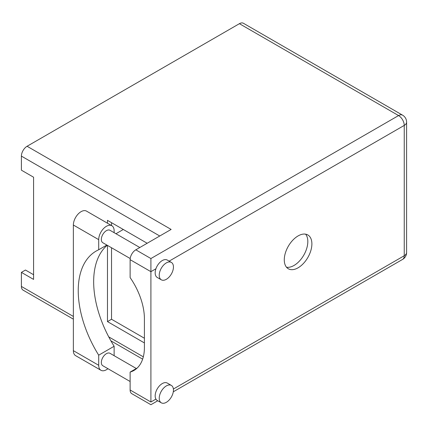 <?xml version="1.0" encoding="UTF-8"?>
<svg xmlns="http://www.w3.org/2000/svg" width="428" height="428" viewBox="0 0 428 428"><rect width="100%" height="100%" fill="white"/><g stroke="black" fill="none" stroke-linecap="round" stroke-linejoin="round"><path stroke-width="0.64" d="M114.126 355.689L114.126 346.273L98.702 355.181L98.702 365.293A10.909 6.297 120 0 0 100.96 370.284A10.909 6.297 120 0 0 106.412 369.744A10.909 6.297 120 0 0 107.936 368.69M166.337 262.904A10.047 5.799 120 0 0 159.772 271.759A10.047 5.799 120 0 0 161.313 279.81A10.047 5.799 120 0 0 166.337 279.313A10.047 5.799 120 0 0 172.901 270.459A10.047 5.799 120 0 0 171.361 262.407A10.047 5.799 120 0 0 166.337 262.904M171.361 262.407L167.3 260.064A10.047 5.799 120 0 0 162.276 260.561A10.047 5.799 120 0 0 155.915 268.779A10.047 5.799 120 0 0 157.253 277.467L161.313 279.81M166.337 385.917A10.047 5.799 120 0 0 159.772 394.771A10.047 5.799 120 0 0 161.313 402.823A10.047 5.799 120 0 0 166.337 402.325A10.047 5.799 120 0 0 172.901 393.471A10.047 5.799 120 0 0 171.361 385.419A10.047 5.799 120 0 0 166.337 385.917M171.361 385.419L167.3 383.076A10.047 5.799 120 0 0 162.276 383.574A10.047 5.799 120 0 0 155.915 399.105A10.047 5.799 120 0 0 157.253 400.48L161.313 402.823M298.081 267.805A19.522 11.272 120 0 0 310.835 250.605A19.522 11.272 120 0 0 307.839 234.961A19.522 11.272 120 0 0 298.081 235.93A19.522 11.272 120 0 0 285.326 253.13A19.522 11.272 120 0 0 288.322 268.773A19.522 11.272 120 0 0 298.081 267.805M305.597 234.159A19.522 11.272 -60 0 1 306.148 250.123A19.522 11.272 -60 0 1 294.02 265.462A19.522 11.272 -60 0 1 286.503 267.233M130.123 381.503L102.827 365.742A7.174 4.146 -60 0 1 101.725 359.991A7.174 4.146 -60 0 1 106.412 353.667A7.174 4.146 -60 0 1 110.001 353.309L136.323 368.508M130.203 258.533L102.827 242.73A7.174 4.146 -60 0 1 101.725 236.978A7.174 4.146 -60 0 1 106.412 230.655A7.174 4.146 -60 0 1 110.001 230.296L139.817 247.512M150.907 401.999L150.907 271.673L130.123 259.673L130.123 277.579A50.525 29.174 -120 0 1 144.413 318.833L144.413 347.338A50.525 29.174 -120 0 1 133.948 370.466A50.525 29.174 -120 0 1 130.123 372.087L130.123 389.994L150.907 401.999C150.907 405.535 150.907 405.535 150.907 401.999C150.907 405.535 150.907 405.535 150.907 401.999L155.915 399.105M157.75 400.769L150.907 404.717L131.787 393.674A8.036 4.638 -60 0 1 130.123 389.994M137.27 367.962L130.123 372.087M73.365 319.16L23.064 290.12A8.036 4.638 -60 0 1 21.4 286.439L21.4 272.379L33.582 279.409L33.582 177.213L21.4 170.178L21.4 156.113A8.036 4.638 -60 0 1 27.082 146.269L171.13 229.435L135.81 249.824L150.907 258.544L150.907 271.673L155.915 268.779M150.907 258.544L398.564 115.565L239.413 23.684L27.082 146.269M239.413 23.684A8.036 4.638 -60 0 1 243.436 23.283L402.582 115.169A8.036 4.638 120 0 0 398.564 115.565A8.036 4.638 60 0 1 404.246 125.409L169.156 261.134M21.4 272.379L25.461 270.031L33.582 274.723M123.307 229.483L115.945 233.731M144.413 342.93L107.471 321.599L107.471 245.41M107.471 223.213L107.471 220.34L147.173 243.264M144.413 338.243L111.531 319.256L111.531 247.753M111.531 225.556L111.531 222.683M130.123 259.673A8.036 4.638 -60 0 1 135.81 249.824M111.531 319.256L107.471 321.599M98.702 365.293L73.365 350.666A10.909 6.297 120 0 0 75.628 355.657L100.96 370.284M114.126 232.677L114.126 230.746A10.909 6.297 -60 0 0 111.868 225.754L86.536 211.127A10.909 6.297 -60 0 0 78.126 214.048A10.909 6.297 -60 0 0 73.365 225.026L73.365 350.666M114.126 346.273A86.467 49.921 60 0 1 107.209 245.26M106.856 245.057L98.702 249.765L98.702 239.653A10.909 6.297 -60 0 1 103.464 228.675A10.909 6.297 -60 0 1 111.868 225.754M98.702 249.765A86.467 49.921 -120 0 0 96.145 251.076A86.467 49.921 -120 0 0 98.702 355.181M173.388 389.02L404.246 255.735L404.246 125.409A8.036 4.638 180 0 0 406.6 122.13A8.036 8.036 0 0 0 402.582 115.169M21.4 286.439L73.365 316.442M108.733 336.863L143.321 356.829M159.762 235.999L21.4 156.113M406.6 252.456A8.036 4.638 0 0 1 404.246 255.735A8.036 4.638 60 0 1 402.582 259.416A8.036 8.036 0 0 0 406.6 252.456L406.6 122.13M98.702 239.653L73.365 225.026M173.292 391.797L402.582 259.416M110.9 340.832L142.636 359.156"/></g></svg>

